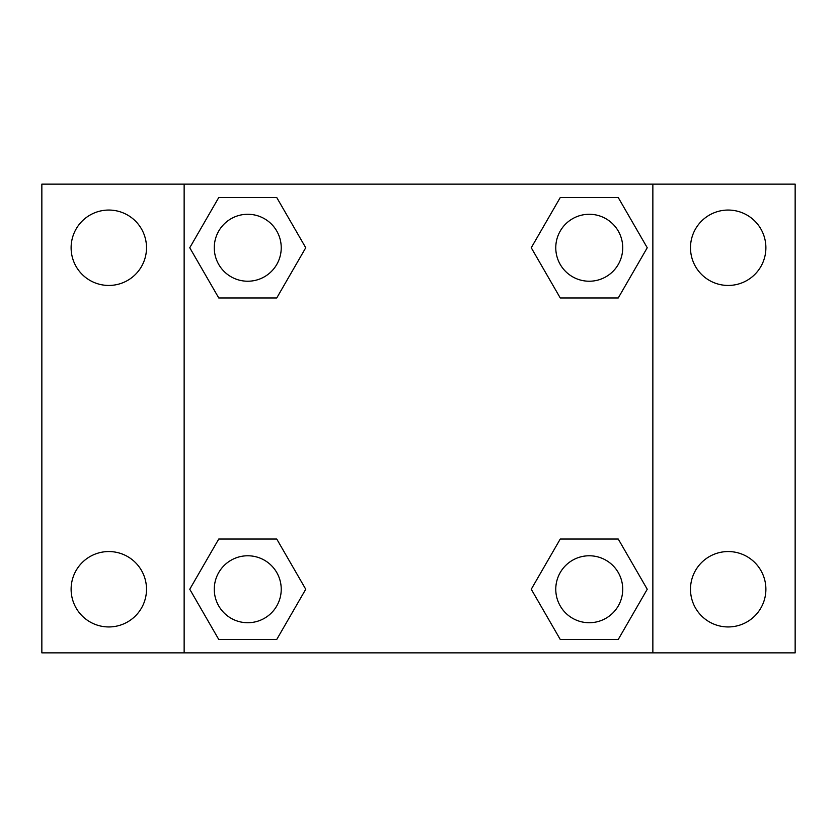 <?xml version="1.0" encoding="UTF-8"?>
<svg xmlns="http://www.w3.org/2000/svg" width="837" height="837" viewBox="0 0 837 837"><rect width="100%" height="100%" fill="white"/><g stroke="black" fill="none" stroke-linecap="round" stroke-linejoin="round"><path stroke-width="1.26" d="M41.85 184.14L795.15 184.14L795.15 652.86L41.85 652.86L41.85 184.14M728.19 210.056A37.696 37.696 0 0 1 765.886 247.752A37.696 37.696 0 0 1 728.19 285.448A37.696 37.696 0 0 1 690.494 247.752A37.696 37.696 0 0 1 728.19 210.056M728.19 551.552A37.696 37.696 0 0 1 765.886 589.248A37.696 37.696 0 0 1 728.19 626.944A37.696 37.696 0 0 1 690.494 589.248A37.696 37.696 0 0 1 728.19 551.552M108.81 551.552A37.696 37.696 0 0 1 146.506 589.248A37.696 37.696 0 0 1 108.81 626.944A37.696 37.696 0 0 1 71.114 589.248A37.696 37.696 0 0 1 108.81 551.552M108.81 210.056A37.696 37.696 0 0 1 146.506 247.752A37.696 37.696 0 0 1 108.81 285.448A37.696 37.696 0 0 1 71.114 247.752A37.696 37.696 0 0 1 108.81 210.056M218.76 539.028L276.744 539.028L305.746 589.248L276.744 639.468L218.76 639.468L189.758 589.248L218.76 539.028L276.744 539.028L218.76 539.028M560.256 197.532L618.24 197.532L647.242 247.752L618.24 297.972L560.256 297.972L531.254 247.752L560.256 197.532L618.24 197.532L560.256 197.532M184.14 652.86L184.14 184.14M652.86 184.14L652.86 652.86M218.76 197.532L276.744 197.532L305.746 247.752L276.744 297.972L218.76 297.972L189.758 247.752L218.76 197.532L276.744 197.532L218.76 197.532M560.256 539.028L618.24 539.028L647.242 589.248L618.24 639.468L560.256 639.468L531.254 589.248L560.256 539.028L618.24 539.028L560.256 539.028M618.24 639.468L560.256 639.468L618.24 639.468M622.728 589.248A33.48 33.48 0 0 0 572.508 560.256A33.48 33.48 0 0 0 572.508 618.24A33.48 33.48 0 0 0 622.728 589.248M276.744 639.468L218.76 639.468L276.744 639.468M281.232 589.248A33.48 33.48 0 0 0 231.012 560.256A33.48 33.48 0 0 0 231.012 618.24A33.48 33.48 0 0 0 281.232 589.248M618.24 297.972L560.256 297.972L618.24 297.972M622.728 247.752A33.48 33.48 0 0 0 572.508 218.76A33.48 33.48 0 0 0 572.508 276.744A33.48 33.48 0 0 0 622.728 247.752M276.744 297.972L218.76 297.972L276.744 297.972M281.232 247.752A33.48 33.48 0 0 0 231.012 218.76A33.48 33.48 0 0 0 231.012 276.744A33.48 33.48 0 0 0 281.232 247.752"/></g></svg>
